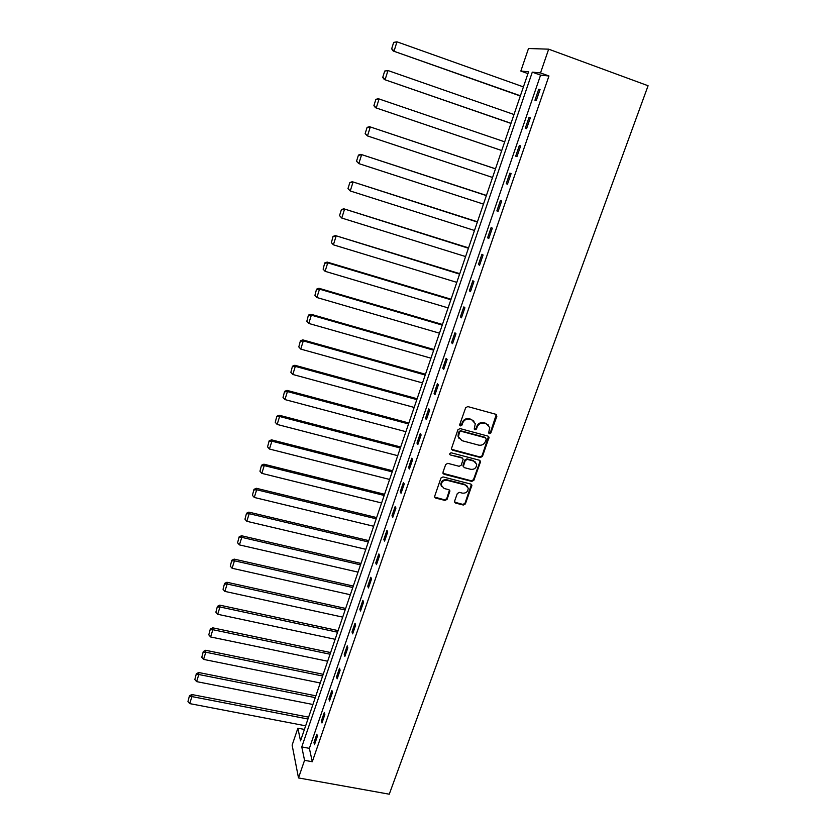 <?xml version="1.0" encoding="UTF-8"?>
<svg xmlns="http://www.w3.org/2000/svg" width="836" height="836" viewBox="0 0 836 836"><rect width="100%" height="100%" fill="white"/><g stroke="black" fill="none" stroke-linecap="round" stroke-linejoin="round"><path stroke-width="1.25" d="M489.405 433.717L490.878 432.923L496.845 416.297L495.863 414.301L467.784 406.578L465.662 407.728L459.758 424.51L460.469 425.9L461.953 425.096L462.716 422.932C464.095 419.965 466.352 418.742 469.498 419.254L471.849 419.891L475.297 423.716L474.231 428.993L474.984 429.829L476.468 429.025L477.231 426.872C478.62 423.915 480.867 422.692 483.992 423.204L486.322 423.842L489.718 427.551L488.663 432.912L489.405 433.717M488.705 433.09L490.429 432.4L496.302 414.51M459.758 425.242L461.545 424.573L462.298 422.42L462.716 422.932M474.284 429.181L476.039 428.502L476.802 426.35L477.231 426.872M454.585 501.182L455.578 503.084L463.332 505.038L465.401 503.909L471.912 485.235L470.846 484.075L443.017 476.917L440.927 478.056L434.48 496.824L435.577 498.057L445.024 500.43L447.114 499.301L449.914 490.899L448.827 489.687L444.146 488.496L441.22 485.214C441.481 481.693 443.425 480.052 447.041 480.303L465.349 484.995L468.212 488.13C468.024 491.704 466.091 493.376 462.433 493.146L459.403 492.373L457.323 493.512L454.585 501.182M304.555 760.311L298.504 777.929L389.262 794.2L648.088 85.742L548.667 49.167L540.516 72.931L532.292 72.147L301.775 746.935L304.555 760.311L312.288 761.732L548.959 75.982L540.516 72.931M480.366 457.522L482.456 456.383L489.091 437.28L488.036 436.131L460.04 428.586L457.919 429.735L451.356 448.922L452.443 450.155L480.366 457.522L479.927 456.968L482.027 455.829L488.527 436.361M480.386 462.172L473.887 480.272L471.807 481.4L443.968 474.231L442.955 472.288L445.703 464.482L447.803 463.343L459.152 466.3L461.242 465.161L463.165 459.236L462.078 458.034L450.249 454.93L449.486 454.063L451.022 452.757L479.394 460.218L480.386 462.172L479.948 461.608L473.469 479.686L473.887 480.272M548.959 75.982L540.578 75.136L309.372 748.345L312.288 761.732M538.697 89.306L534.946 100.216L536.304 100.445L540.066 89.494L538.697 89.306L539.972 89.766M528.979 117.562L525.269 128.347L526.575 128.671L530.306 117.855L528.979 117.562L530.254 118.012M519.365 145.506L515.697 156.175L516.962 156.593L520.65 145.892L519.365 145.506L520.629 145.945M509.855 173.146L506.229 183.69L507.462 184.213L511.099 173.627L509.855 173.146M500.45 200.473L496.866 210.912L498.057 211.518L501.663 201.048L500.45 200.473M491.15 227.507L487.597 237.832L488.757 238.532L492.32 228.176L491.15 227.507M481.954 254.249L478.443 264.458L479.561 265.252L483.083 255.001L481.954 254.249M472.852 280.708L469.372 290.803L470.459 291.68L473.939 281.544L472.852 280.708M463.844 306.875L460.406 316.865L461.451 317.826L464.9 307.805L463.844 306.875M454.941 332.77L451.534 342.655L452.548 343.69L455.965 333.773L454.941 332.77M446.131 358.383L442.766 368.164L443.738 369.282L447.114 359.47L446.131 358.383M437.406 383.734L434.083 393.411L435.013 394.602L438.357 384.894L437.406 383.734M428.774 408.814L425.482 418.387L426.391 419.662L429.694 410.058L428.774 408.814M420.236 433.623L416.976 443.101L417.854 444.459L421.125 434.95L420.236 433.623M411.793 458.191L408.564 467.564L409.41 468.996L412.639 459.581L411.793 458.191M403.433 482.497L400.235 491.777L401.04 493.271L404.248 483.96L403.433 482.497M395.156 506.553L391.99 515.739L392.774 517.306L395.94 508.089L395.156 506.553M386.964 530.358L383.839 539.46L384.581 541.091L387.716 531.968L386.964 530.358M378.854 553.934L375.761 562.931L376.472 564.634L379.586 555.606L378.854 553.934M370.829 577.258L367.767 586.172L368.446 587.938L371.529 579.003L370.829 577.258M362.887 600.352L359.846 609.172L360.504 611.011L363.555 602.171L362.887 600.352M355.018 623.217L352.008 631.953L352.646 633.855L355.655 625.098L355.018 623.217M347.233 645.852L344.254 654.504L344.86 656.459L347.839 647.795L347.233 645.852M339.52 668.267L336.574 676.826L337.148 678.842L340.106 670.263L339.52 668.267M331.892 690.452L328.966 698.927L329.52 701.007L332.446 692.511L331.892 690.452M324.326 712.429L321.442 720.82L321.964 722.962L324.859 714.54L324.326 712.429M316.844 734.186L313.981 742.493L314.482 744.688L317.346 736.359L316.844 734.186M298.504 777.929L292.13 745.148L297.888 728.187L300.521 740.863L528.571 71.791L520.838 71.06L528.498 48.509L548.667 49.167M304.409 729.431L297.888 728.187M527.944 73.62L520.838 71.06M540.578 75.136L532.292 72.147M309.372 748.345L301.775 746.935M506.229 183.69L507.494 184.108M496.866 210.912L498.12 211.32M487.597 237.832L488.861 238.229M478.443 264.458L479.697 264.845M469.372 290.803L470.626 291.179M460.406 316.865L461.66 317.241M451.534 342.655L452.778 343.011M442.766 368.164L444 368.509M434.083 393.411L435.316 393.746M425.482 418.387L426.715 418.721M416.976 443.101L418.209 443.425M408.564 467.564L409.786 467.878M400.235 491.777L401.458 492.08M391.99 515.739L393.213 516.031M383.839 539.46L385.041 539.742M375.761 562.931L376.963 563.213M367.767 586.172L368.969 586.444M359.846 609.172L361.047 609.444M352.008 631.953L353.21 632.204M344.254 654.504L345.446 654.745M336.574 676.826L337.765 677.066M328.966 698.927L330.157 699.168M321.442 720.82L322.623 721.05M313.981 742.493L315.162 742.713M488.443 425.064L486.322 423.842M476.802 426.35C478.182 423.392 480.428 422.17 483.553 422.692L485.873 423.319M474.054 421.198L471.849 419.891M462.298 422.42C463.677 419.453 465.934 418.219 469.08 418.742L471.42 419.379M451.45 449.287L479.927 456.968M486.249 439.234L485.549 437.855L460.991 431.24L459.507 432.045L458.452 436.758L461.942 440.656L478.714 445.139C481.818 445.63 484.054 444.418 485.434 441.481L486.249 439.234M459.163 438.67L458.044 436.225L458.295 433.79L459.1 431.522L460.573 430.718L485.11 437.312M442.944 473.301L471.389 480.815L473.469 479.686M462.663 458.327L461.671 457.48L450.249 454.93M470.856 469.351C474.566 469.581 476.499 467.878 476.666 464.241L473.803 461.117L467.355 459.424L465.255 460.563L463.332 466.478L464.419 467.669L470.856 469.351M475.715 462.256L473.803 461.117M463.426 466.801L463.008 465.161L464.837 459.999L466.937 458.859L473.385 460.552M479.948 461.608L479.937 460.49M467.366 486.228L465.349 484.995M441.617 486.521L440.844 484.619C441.105 481.097 443.038 479.467 446.654 479.718L464.941 484.399M434.532 497.075L444.647 499.823L446.727 498.695L449.465 490.021M454.554 502.143L462.925 504.421L464.994 503.293L471.42 484.368M393.672 42.385L391.656 48.843L393.672 42.385L396.964 41.821L523.42 86.902M520.389 95.785L393.213 51.006L520.316 96.004M394.017 42.396L396.964 41.821L394.07 51.059L391.99 48.864M391.656 48.843L393.213 51.006M384.717 71.039L382.721 77.424L384.717 71.039L387.967 70.537L514.004 114.522M511.015 123.31L384.288 79.514L510.974 123.414M385.051 71.081L387.967 70.537L385.103 79.671L383.045 77.476M382.721 77.424L384.288 79.514M375.866 99.359L373.891 105.681L375.866 99.359L378.28 98.7L504.693 141.838M501.736 150.532L375.469 107.708L501.725 150.543M376.179 99.453L379.074 98.93L376.252 107.959L374.204 105.775M373.891 105.681L375.469 107.708M495.497 168.809L369.522 126.685L495.487 168.862M492.55 177.462L367.485 135.934L365.154 133.624L367.108 127.375L365.154 133.624M367.412 127.511L370.285 127.009L367.485 135.934L365.457 133.76M367.108 127.375L369.522 126.685M486.427 195.446L360.859 154.357L486.374 195.603M483.469 204.109L358.822 163.605L356.523 161.254L358.456 155.078L356.523 161.254M358.738 155.245L361.591 154.775L358.822 163.605L356.805 161.432M358.456 155.078L360.859 154.357M477.44 221.801L352.301 181.725L477.356 222.052M474.482 230.475L350.253 190.974L347.975 188.591L349.887 182.488L347.975 188.591M350.159 182.687L352.991 182.238L350.253 190.974L348.246 188.8M349.887 182.488L352.301 181.725M468.547 247.884L343.826 208.801L468.432 248.229M465.589 256.558L341.778 218.05L339.531 215.625L341.412 209.585L339.531 215.625M341.673 209.826L344.484 209.397L341.778 218.05L339.782 215.876M341.412 209.585L343.826 208.801M459.758 273.685L335.445 235.585L459.601 274.124M456.801 282.359L333.386 244.823L331.411 242.659L333.031 236.4L331.411 242.659M333.282 236.672L336.062 236.274L333.386 244.823M333.031 236.4L335.445 235.585M451.053 299.215L327.148 262.076L327.743 262.849L450.876 299.748M448.096 307.899L325.089 271.313L323.124 269.15L324.744 262.922L323.124 269.15M324.985 263.236L327.743 262.849L325.089 271.313M324.744 262.922L327.148 262.076M442.443 324.483L318.944 288.284L319.509 289.141L442.234 325.099M439.475 333.177L316.886 297.511L314.932 295.359L316.541 289.162L314.932 295.359M316.771 289.507L319.509 289.141L316.886 297.511M316.541 289.162L318.944 288.284M433.915 349.5L310.835 314.221L311.358 315.162L433.675 350.2M430.958 358.184L308.766 323.438L306.833 321.285L308.432 315.12L306.833 321.285M308.641 315.496L311.358 315.162L308.766 323.438M308.432 315.12L310.835 314.221M425.482 374.246L302.799 339.876L303.301 340.9L425.21 375.03M422.514 382.94L300.741 349.093L298.807 346.94L300.406 340.806L298.807 346.94M300.605 341.213L303.301 340.9L300.741 349.093M300.406 340.806L302.799 339.876M417.133 398.741L294.857 365.259L295.327 366.367L416.83 399.608M414.165 407.435L292.788 374.465L290.876 372.333L292.464 366.21L290.876 372.333M292.652 366.659L295.327 366.367L292.788 374.465M292.464 366.21L294.857 365.259M408.867 422.995L286.999 390.381L287.438 391.561L408.543 423.936M405.899 431.69L284.93 399.577L283.017 397.445L284.606 391.363L283.017 397.445M284.773 391.833L287.438 391.561L284.93 399.577M284.606 391.363L286.999 390.381M400.684 446.999L279.214 415.241L279.632 416.495L400.329 448.023M397.717 455.683L277.144 424.437L275.253 422.305L276.82 416.244L275.253 422.305M276.988 416.746L279.632 416.495L277.144 424.437M276.82 416.244L279.214 415.241M392.586 470.752L271.512 439.84L271.899 441.168L392.209 471.859M389.618 479.446L269.443 449.026L267.562 446.905L269.129 440.875L267.562 446.905M269.276 441.408L271.899 441.168L269.443 449.026M269.129 440.875L271.512 439.84M384.57 494.275L263.894 464.189L264.249 465.589L384.163 495.455M381.603 502.969L261.814 473.364L259.954 471.243L261.511 465.244L259.954 471.243M261.647 465.809L264.249 465.589L261.814 473.364M261.511 465.244L263.894 464.189M376.628 517.568L256.349 488.287L256.683 489.76L376.2 518.822M373.661 526.262L254.28 497.451L252.42 495.34L253.977 489.363L252.42 495.34M254.102 489.959L256.683 489.76L254.28 497.451M253.977 489.363L256.349 488.287M368.77 540.62L248.888 512.134L249.191 513.68L368.321 541.947M365.802 549.315L246.808 521.298L244.969 519.187L246.516 513.241L244.969 519.187M246.63 513.858L249.191 513.68L246.808 521.298M246.516 513.241L248.888 512.134M360.985 563.454L241.499 535.74L241.782 537.36L360.515 564.843M358.027 572.137L239.42 544.894L237.581 542.794L239.127 536.869L237.581 542.794M239.232 537.517L241.782 537.36L239.42 544.894M239.127 536.869L241.499 535.74M353.283 586.057L234.184 559.117L234.435 560.799L352.782 587.52M350.326 594.741L232.105 568.261L230.276 566.16L231.812 560.266L230.276 566.16M231.917 560.935L234.435 560.799L232.105 568.261M231.812 560.266L234.184 559.117M345.655 608.441L226.943 582.253L227.173 583.998L345.132 609.977M342.697 617.125L224.863 591.386L223.045 589.286L224.57 583.423L223.045 589.286M224.665 584.124L227.173 583.998L224.863 591.386M224.57 583.423L226.943 582.253M338.099 630.605L219.774 605.149L219.983 606.967L337.556 632.204M335.142 639.289L217.694 614.282L215.887 612.192L217.412 606.34L215.887 612.192M217.485 607.072L219.983 606.967L217.694 614.282M217.412 606.34L219.774 605.149M330.617 652.55L212.678 627.826L212.856 629.707L330.053 654.222M327.66 661.234L210.588 636.948L208.801 634.858L210.317 629.038L208.801 634.858M210.39 629.79L212.856 629.707L210.588 636.948M210.317 629.038L212.678 627.826M323.208 674.297L205.646 650.283L205.813 652.216L322.612 676.021M320.251 682.97L203.566 659.385L201.789 657.305L203.294 651.516L201.789 657.305M203.357 652.289L205.813 652.216L203.566 659.385M203.294 651.516L205.646 650.283M315.872 695.824L198.686 672.51L198.832 674.506L315.256 697.621M312.915 704.497L196.606 681.612L194.84 679.532L196.335 673.764L194.84 679.532M196.387 674.568L198.832 674.506L196.606 681.612M196.335 673.764L198.686 672.51M308.599 717.152L191.799 694.528L191.914 696.587L307.961 719.002M305.642 725.815L189.72 703.609L187.954 701.54L189.448 695.803L187.954 701.54M189.5 696.618L191.914 696.587L189.72 703.609M189.448 695.803L191.799 694.528M490.429 432.4L490.878 432.923M461.545 424.573L461.953 425.096M476.039 428.502L476.468 429.025M452.046 449.601L452.443 450.155M488.579 437.562L489.018 438.106M482.027 455.829L482.456 456.383M460.573 430.718L460.991 431.24M459.1 431.522L459.507 432.045M458.295 433.79L458.703 434.323M471.389 480.815L471.807 481.4M443.582 473.646L443.968 474.231M461.671 457.48L462.078 458.034M466.937 458.859L467.355 459.424M464.837 459.999L465.255 460.563M463.008 465.161L463.416 465.725M446.654 479.718L447.041 480.303M449.444 491.004L449.841 491.61M446.727 498.695L447.114 499.301M444.647 499.823L445.024 500.43M435.211 497.451L435.577 498.057M471.41 485.402L471.828 485.988M464.994 503.293L465.401 503.909M462.925 504.421L463.332 505.038M455.181 502.478L455.578 503.084M488.652 436.747L489.091 437.28M458.044 436.225L458.452 436.758M462.925 465.913L463.332 466.478M480.031 460.824L480.46 461.388M440.844 484.619L441.22 485.214M449.528 490.293L449.914 490.899M471.494 484.65L471.912 485.235"/></g></svg>
